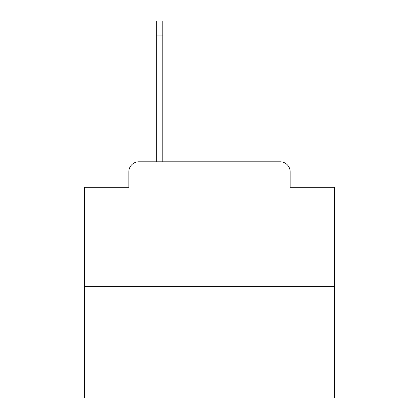<?xml version="1.0" encoding="UTF-8"?>
<svg xmlns="http://www.w3.org/2000/svg" width="419" height="419" viewBox="0 0 419 419"><rect width="100%" height="100%" fill="white"/><g stroke="black" fill="none" stroke-linecap="round" stroke-linejoin="round"><path stroke-width="0.63" d="M128.837 171.79L128.837 187.272L128.837 171.79A9.988 9.988 0 0 1 138.825 161.802L156.308 161.802L156.308 20.95L162.797 20.95L162.797 161.802L280.175 161.802L138.825 161.802M334.367 286.669L84.633 286.669L84.633 398.05L334.367 398.05L334.367 187.272L290.163 187.272L290.163 171.79A9.988 9.988 0 0 0 280.175 161.802M84.633 286.669L84.633 187.272L128.837 187.272M290.163 187.272L290.163 171.79M156.308 35.934L162.797 35.934"/></g></svg>
